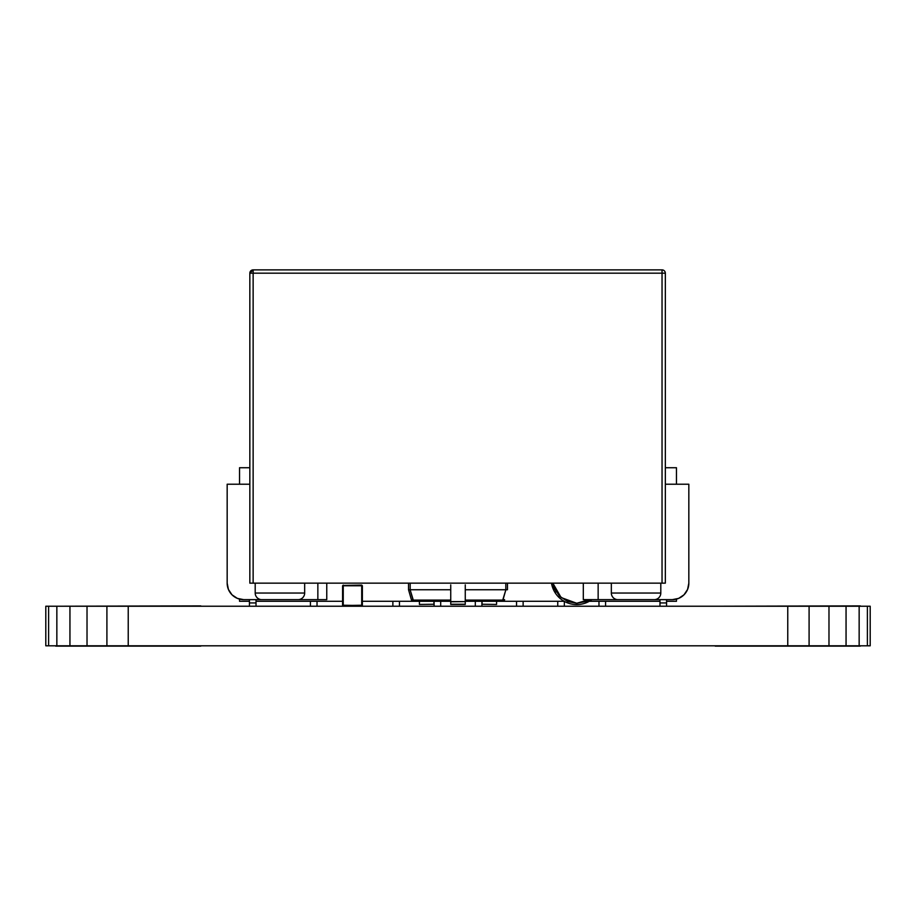<?xml version="1.0" encoding="UTF-8"?>
<svg xmlns="http://www.w3.org/2000/svg" width="916" height="916" viewBox="0 0 916 916"><rect width="100%" height="100%" fill="white"/><g stroke="black" fill="none" stroke-linecap="round" stroke-linejoin="round"><path stroke-width="1.37" d="M55.693 646.123L200.787 646.123L55.693 646.123M200.787 605.9L55.693 606.232L200.787 605.9M715.213 646.123L860.307 646.123L715.213 646.123M860.307 605.9L715.213 606.232L860.307 605.9M809.091 645.803L45.8 645.803L128.229 645.803L128.229 606.232L106.909 606.232L106.909 645.803L106.909 606.232L87.02 606.232L87.02 645.803L87.02 606.232L69.948 606.232L69.948 645.803L69.948 606.232L56.849 606.232L56.849 645.803L56.849 606.232L48.605 606.232L48.605 645.803L48.605 606.232L45.8 606.232L45.8 645.803L45.8 606.232L128.229 606.232L128.229 645.803L828.98 645.803L809.091 645.803L809.091 606.232L809.091 645.803M870.2 645.803L828.98 645.803L870.2 645.803L870.2 606.232L870.2 645.803M870.2 606.232L867.395 606.232L867.395 645.803L867.395 606.232L859.151 606.232L859.151 645.803L859.151 606.232L846.052 606.232L846.052 645.803L846.052 606.232L828.98 606.232L828.98 645.803L828.98 606.232L787.76 606.232L787.76 645.803L787.76 606.232L128.229 606.232L870.2 606.232M554.901 589.583L553.962 587.385M553.539 586.125L556.218 591.965M589.48 599.637L585.633 601.56L576.714 603.255L576.714 604.583A25.556 25.556 0 0 1 551.489 583.149A25.556 25.556 0 0 0 576.714 604.583L576.714 603.255L561.107 597.553L552.84 583.149M589.435 599.637L576.714 603.255L567.794 601.56L559.573 596.156L554.18 587.946L552.829 583.149M576.714 604.583A25.556 25.556 0 0 0 591.828 599.637A25.556 25.556 0 0 1 576.714 604.583M617.934 599.637A6.595 6.595 0 0 1 611.338 593.041L611.338 583.149L611.338 593.041A6.595 6.595 0 0 0 617.934 599.637L654.207 599.637A6.595 6.595 0 0 0 660.802 593.041A6.595 6.595 0 0 1 654.207 599.637L617.934 599.637M261.793 599.637A6.595 6.595 0 0 1 255.198 593.041L255.198 583.149L255.198 593.041A6.595 6.595 0 0 0 261.793 599.637L298.066 599.637A6.595 6.595 0 0 0 304.662 593.041A6.595 6.595 0 0 1 298.066 599.637L261.793 599.637M660.802 583.149L660.802 593.041L611.338 593.041L660.802 593.041L660.802 583.149M304.662 583.149L304.662 593.041L255.198 593.041L304.662 593.041L304.662 583.149M317.852 583.149L317.852 599.637L301.364 599.637L301.364 598.743L301.364 599.637L326.76 599.637L317.852 599.637L317.852 583.149M326.76 583.149L326.76 599.637L326.76 583.149M228.428 589.457L232 594.805L237.347 598.377L243.656 599.637L301.364 599.637L243.656 599.637A16.488 16.488 0 0 1 227.168 583.149L227.168 484.22L227.168 583.149L228.428 589.457L227.168 583.149M583.309 583.149L583.309 599.637L583.309 583.149M598.148 599.637L583.309 599.637L598.148 599.637L598.148 583.149L598.148 599.637L614.636 599.637L598.148 599.637M614.636 598.743L614.636 599.637L672.344 599.637L614.636 599.637L614.636 598.743M687.572 589.457L688.832 583.149L688.832 484.22L665.337 484.22L688.832 484.22L688.832 583.149A16.488 16.488 0 0 1 672.344 599.637L678.653 598.377L684 594.805L687.572 589.457L684 594.805M227.168 484.22L249.839 484.22L227.168 484.22M250.549 271.125L249.839 273.174L249.839 583.149L253.137 583.149L253.137 273.174L249.839 273.174L253.137 269.876A3.298 3.298 0 0 0 249.839 273.174L253.137 273.174L253.137 269.876L253.137 583.149L665.337 583.149L665.337 273.174L662.039 273.174L662.039 583.149L665.337 583.149L665.337 273.174A3.298 3.298 0 0 0 662.039 269.876L662.039 273.174L253.137 273.174L665.337 273.174A3.298 3.298 0 0 0 662.039 269.876L253.137 269.876L662.039 269.876L662.039 583.149L249.839 583.149L249.839 273.174A3.298 3.298 0 0 1 253.137 269.876M252.369 269.968L251.534 270.289M504.624 599.694L504.51 600.083A1.649 1.019 51.5 0 1 502.724 600.083L465.259 600.083L502.724 600.083L505.872 589.744L507.464 589.744L505.872 589.744L503.033 599.694L504.624 599.694L503.033 599.694L502.918 601.285L564.153 601.285L465.259 601.285L502.918 601.285L504.51 600.083L502.724 600.083L502.918 601.262M411.433 599.888L408.536 589.744L411.376 599.694L412.967 599.694L411.49 600.083L413.082 601.285L413.276 600.083L411.49 600.083A1.649 1.019 -51.5 0 0 413.276 600.083L413.116 599.888M450.741 601.285L412.944 601.274L450.741 601.285M412.967 599.694L410.128 589.744L408.536 589.744L410.128 589.744L413.276 600.083L450.741 600.083L413.276 600.083L413.082 601.285L362.37 601.285L413.082 601.285M507.464 589.744L507.464 583.149L507.464 589.744L465.259 589.744L507.464 589.744M450.741 589.744L408.536 589.744L408.536 583.149L408.536 589.744L410.185 589.744L410.185 583.149L410.185 589.744L450.741 589.744M505.815 583.149L505.815 589.744L505.815 583.149M465.259 585.118L465.259 601.606L450.741 601.778M450.741 587.763L450.741 604.251L450.741 601.606L450.741 604.251L465.259 604.251L465.259 601.606L450.741 601.606L450.741 585.118M450.741 604.251L465.259 604.251L465.259 601.606M450.741 604.171L450.741 587.58M450.741 584.877L450.741 600.037M465.259 601.766L465.259 584.877M465.259 599.419L465.259 602.396M465.259 604.446L450.741 604.446M419.413 604.251L419.413 601.285L419.413 604.446L433.932 604.251M433.932 601.285L433.932 604.446L433.932 601.285M496.587 604.251L496.587 601.285L496.587 604.446L482.068 604.251M482.068 601.285L482.068 604.446L482.068 601.285M361.705 605.236L361.705 585.782L343.248 585.782L343.248 605.236L362.038 605.568L362.37 585.782L361.705 585.782L361.705 605.236L342.916 605.568L361.705 605.9L361.705 605.236M342.584 605.236L343.248 605.236L343.248 585.782L342.584 585.782L342.584 605.236L342.584 585.782L361.705 585.782L361.705 585.118L342.916 585.45L361.705 585.118L362.37 585.782L362.37 605.236L361.705 605.9L342.916 605.568M342.584 585.782L343.248 585.118M598.972 606.232L598.972 601.285L598.972 606.232M605.568 601.285L605.568 606.232L605.568 601.285M564.348 601.388L564.348 606.232L564.348 601.388M557.752 606.232L557.752 601.285L557.752 606.232M523.128 601.285L523.128 606.232L523.128 601.285M516.532 606.232L516.532 601.285L516.532 606.232M481.908 601.285L481.908 606.232L481.908 601.285M475.312 606.232L475.312 601.285L475.312 606.232M440.688 601.285L440.688 606.232L440.688 601.285M434.092 606.232L434.092 601.285L434.092 606.232M399.468 601.285L399.468 606.232L399.468 601.285M392.872 606.232L392.872 601.285L392.872 606.232M317.028 601.285L317.028 606.232L317.028 601.285M310.432 606.232L310.432 601.285L310.432 606.232M249.427 599.637L249.427 606.232L249.427 602.934L256.022 602.934L256.022 599.637L256.022 606.232L256.022 602.934L249.427 602.934L249.427 599.637M666.573 606.232L666.573 599.637L666.573 606.232M249.427 601.285L239.534 601.285L239.534 599.11L239.534 601.285L249.427 601.285M676.466 601.285L676.466 599.11L676.466 601.285L666.573 601.285L676.466 601.285M659.978 606.232L659.978 602.934L666.573 602.934L659.978 602.934L659.978 599.637L659.978 606.232M256.022 601.285L342.584 601.285L256.022 601.285M589.274 601.285L659.978 601.285L589.274 601.285M239.534 467.733L239.534 484.22L239.534 467.733L249.839 467.733L239.534 467.733M665.337 467.733L676.466 467.733L676.466 484.22L676.466 467.733L665.337 467.733M252.049 270.06L252.713 269.899"/></g></svg>
